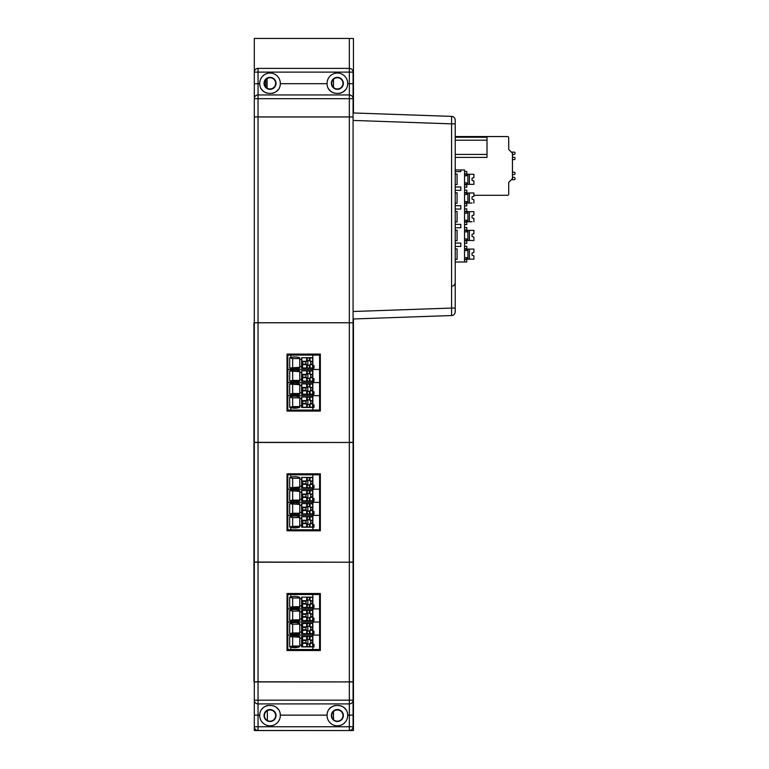 <?xml version="1.0" encoding="UTF-8"?>
<svg xmlns="http://www.w3.org/2000/svg" width="769" height="769" viewBox="0 0 769 769"><rect width="100%" height="100%" fill="white"/><g stroke="black" fill="none" stroke-linecap="round" stroke-linejoin="round"><path stroke-width="1.15" d="M264.411 715.583A5.614 5.614 0 0 0 272.832 720.447A5.614 5.614 0 0 0 272.832 710.729A5.614 5.614 0 0 0 264.411 715.583M331.747 715.583A5.614 5.614 0 0 0 340.167 720.447A5.614 5.614 0 0 0 340.167 710.729A5.614 5.614 0 0 0 331.747 715.583M349.337 38.45L254.308 38.45L254.308 72.123A3.739 3.739 0 0 1 258.048 68.383L349.337 68.383L349.337 38.45L353.452 38.45L353.452 112.966M259.739 83.715C259.778 96.596 280.243 96.644 280.301 83.715A10.285 10.285 0 0 0 269.832 73.055A10.285 10.285 0 0 0 259.739 83.715L258.048 83.715L258.048 72.123L254.308 72.123L254.308 98.682A3.739 3.739 0 0 1 258.048 94.943L258.048 83.715L254.308 83.715L254.308 730.55L349.337 730.55L258.048 730.483A3.739 3.739 0 0 1 254.308 726.743L258.048 726.743L258.048 730.483M353.077 726.743A3.739 3.739 0 0 1 349.337 730.483L349.337 726.743L258.048 726.743L258.048 681.92L349.337 681.92L349.337 703.914A3.739 3.739 0 0 0 353.077 700.174L254.308 700.174L254.308 715.141L254.308 700.174A3.739 3.739 0 0 0 258.048 703.914L349.337 703.914L349.337 726.743L353.077 726.743L353.077 681.92L253.933 681.786L253.933 562.216L253.933 681.786M258.048 681.767L258.048 562.206L349.337 562.206L349.337 681.767L353.077 681.767L353.077 562.206L254.308 562.052M258.048 562.052L258.048 442.492L349.337 442.492L349.337 562.052L353.077 562.052L353.077 442.492L254.308 442.338M258.048 442.338L258.048 322.778L349.337 322.778L349.337 442.338L353.077 442.338L353.077 322.778L349.337 322.778L353.077 322.74L353.077 116.975L349.337 116.975L353.077 116.936L353.077 72.123A3.739 3.739 0 0 0 349.337 68.383L349.337 94.943L258.048 94.943L258.048 98.682L349.337 98.682L349.337 94.943A3.739 3.739 0 0 1 353.077 98.682L349.337 98.682L349.337 116.936L258.048 116.936L258.048 98.682L254.308 98.682L254.308 83.715M264.411 83.34A5.614 5.614 0 0 0 272.832 88.204A5.614 5.614 0 0 0 272.832 78.486A5.614 5.614 0 0 0 264.411 83.34M331.747 83.34A5.614 5.614 0 0 1 340.167 78.486A5.614 5.614 0 0 1 340.167 88.204A5.614 5.614 0 0 1 331.747 83.34M353.452 318.962L353.452 730.55L349.337 730.55M268.535 77.929L267.468 78.342M267.112 88.147L267.112 78.563M268.535 88.752L267.602 88.406M267.362 720.524L267.362 710.681M268.631 721.024L267.679 720.688M268.631 710.152L267.564 710.546M333.486 79.284L333.486 87.406M333.486 711.527L333.486 719.649M302.573 640.539L306.216 640.539L306.62 639.981L302.573 639.981L302.573 642.778L306.216 642.778L306.62 643.345L302.573 643.345L302.573 646.71L307.244 646.71L307.244 643.816A2.432 2.432 135.6 0 0 309.494 643.816L309.494 646.71L307.244 646.71M302.573 642.778L302.573 643.345M306.216 640.539A2.432 2.432 135.6 0 0 306.216 642.778M310.109 639.962A2.432 2.432 -44.4 0 1 309.292 643.913A2.432 2.432 -44.4 0 1 306.629 643.365A2.432 2.432 135.6 0 0 306.687 643.413L306.687 646.71M309.494 643.816L310.051 643.413A2.432 2.432 135.6 0 0 310.128 643.345L310.532 642.778A2.432 2.432 135.6 0 0 310.532 640.539L312.675 640.539L312.675 646.71L309.494 646.71M307.244 643.816L306.687 643.413M312.675 640.539L312.675 636.607L306.687 636.607L306.687 639.904A2.432 2.432 135.6 0 0 306.62 639.981M306.687 639.904L307.244 639.5A2.432 2.432 135.6 0 1 309.494 639.5L310.051 639.904A2.432 2.432 135.6 0 1 310.128 639.981L310.532 640.539M302.573 627.446L306.216 627.446L306.62 626.879L302.573 626.879L302.573 629.686L306.216 629.686L306.62 630.253L302.573 630.253L302.573 633.618L307.244 633.618L307.244 630.724A2.432 2.432 135.6 0 0 309.494 630.724L309.494 633.618L307.244 633.618M302.573 629.686L302.573 630.253M306.216 627.446A2.432 2.432 135.6 0 0 306.216 629.686M309.494 630.724L310.051 630.32A2.432 2.432 135.6 0 0 310.128 630.253L310.532 629.686A2.432 2.432 135.6 0 0 310.801 628.571A2.432 2.432 -44.4 0 1 306.629 630.263A2.432 2.432 135.6 0 0 306.687 630.32L306.687 633.618M307.244 630.724L306.687 630.32M312.675 626.879L310.128 626.879L312.675 627.446L312.675 623.515L306.687 623.515L306.687 626.812A2.432 2.432 135.6 0 0 306.62 626.879M306.687 626.812L307.244 626.408A2.432 2.432 135.6 0 1 309.494 626.408L310.051 626.812A2.432 2.432 135.6 0 1 310.128 626.879M310.109 626.87A2.432 2.432 -44.4 0 1 310.801 628.561A2.432 2.432 135.6 0 0 310.532 627.446M302.573 614.354L306.216 614.354L306.62 613.787L302.573 613.787L302.573 616.594L306.216 616.594L306.62 617.161L302.573 617.161L302.573 620.525L307.244 620.525L307.244 617.632A2.432 2.432 135.6 0 0 309.494 617.632L309.494 620.525L307.244 620.525M302.573 616.594L302.573 617.161M306.216 614.354A2.432 2.432 135.6 0 0 306.216 616.594M309.494 617.632L310.051 617.228A2.432 2.432 135.6 0 0 310.128 617.161L310.532 616.594A2.432 2.432 135.6 0 0 310.801 615.469A2.432 2.432 -44.4 0 1 306.629 617.171A2.432 2.432 135.6 0 0 306.687 617.228L306.687 620.525M307.244 617.632L306.687 617.228M312.675 613.787L310.128 613.787L312.675 614.354L312.675 610.423L306.687 610.423L306.687 613.72A2.432 2.432 135.6 0 0 306.62 613.787M306.687 613.72L307.244 613.316A2.432 2.432 135.6 0 1 309.494 613.316L310.051 613.72A2.432 2.432 135.6 0 1 310.128 613.787M310.109 613.768A2.432 2.432 -44.4 0 1 310.801 615.469A2.432 2.432 135.6 0 0 310.532 614.354M306.62 604.059A2.432 2.432 135.6 0 0 306.687 604.136L306.687 607.433L302.573 607.433L302.573 603.502L306.216 603.502L306.62 604.059L302.573 604.059M306.687 597.33L312.675 597.33L306.687 597.33L306.687 600.627A2.432 2.432 135.6 0 0 306.62 600.695L302.573 600.695L302.573 601.252L306.216 601.252A2.432 2.432 135.6 0 0 306.216 603.502M306.687 604.136L307.244 604.54A2.432 2.432 135.6 0 0 309.494 604.54L310.051 604.136A2.432 2.432 135.6 0 0 310.128 604.059L310.532 603.502A2.432 2.432 135.6 0 0 310.801 602.377A2.432 2.432 -44.4 0 1 306.629 604.078M306.687 600.627L307.244 600.224A2.432 2.432 135.6 0 1 309.494 600.224L310.051 600.627A2.432 2.432 135.6 0 1 310.128 600.695L312.675 601.252L312.675 604.059L310.128 604.059M310.109 600.676A2.432 2.432 -44.4 0 1 310.801 602.377A2.432 2.432 135.6 0 0 310.532 601.252M306.216 601.252L306.62 600.695M302.573 601.252L302.573 603.502M310.051 643.413L310.051 646.71M310.051 636.607L310.051 639.904M309.494 636.607L309.494 639.5M307.244 636.607L307.244 639.5M306.687 636.607L302.573 636.607L302.573 639.981M312.675 636.607L301.823 636.607L302.573 636.607L302.573 646.71L301.823 646.71L301.823 636.607L301.823 646.71M312.675 643.345L310.128 643.345M310.532 642.778L312.675 642.778M312.675 639.981L310.128 639.981M309.494 633.618L310.051 633.618L310.051 630.32M310.051 623.515L310.051 626.812M309.494 623.515L309.494 626.408M307.244 623.515L307.244 626.408M306.687 623.515L302.573 623.515L302.573 626.879M312.675 623.515L301.823 623.515L302.573 623.515L302.573 633.618L301.823 633.618L301.823 623.515L301.823 633.608M310.128 630.253L312.675 630.253L312.675 633.618L310.051 633.618M312.675 630.253L312.675 629.686L310.532 629.686M312.675 627.446L312.675 629.686M309.494 620.525L310.051 620.525L310.051 617.228M310.051 610.423L310.051 613.72M309.494 610.423L309.494 613.316M307.244 610.423L307.244 613.316M306.687 610.423L302.573 610.423L302.573 613.787M301.823 610.423L302.573 610.423L302.573 620.525L301.823 620.525L301.823 610.413L301.823 620.516M310.128 617.161L312.675 617.161L312.675 620.525L310.051 620.525M312.675 617.161L312.675 616.594L310.532 616.594M312.675 614.354L312.675 616.594M312.675 610.423L301.823 610.413M310.532 603.502L312.675 603.502M312.675 601.252L312.675 600.695L310.128 600.695M306.687 607.433L307.244 607.433L307.244 604.54M309.494 604.54L309.494 607.433L307.244 607.433M309.494 607.433L310.051 607.433L310.051 604.136M312.675 604.059L312.675 607.433L310.051 607.433M312.675 597.33L312.675 600.695M310.051 597.33L310.051 600.627M309.494 597.33L309.494 600.224M307.244 597.33L307.244 600.224M301.823 607.423L301.823 597.321L301.823 607.423L302.573 607.433L302.573 600.695M307.869 644.038L307.869 639.279M307.869 630.945L307.869 626.187M307.869 617.853L307.869 613.095M307.869 604.761L307.869 600.003M301.64 620.708L312.858 620.708L301.64 620.708L301.64 619.026L299.766 619.026L299.766 611.913L301.64 611.913L301.64 610.23L312.858 610.23L312.858 620.708L313.983 620.708L312.858 620.708L312.675 618.651M292.653 619.852L299.766 619.852L299.766 611.086L292.653 611.086L292.653 619.852L289.663 620.516A14.102 14.102 135.6 0 0 290.788 620.9L290.788 620.9A14.102 14.102 135.6 0 0 299.766 620.525L299.766 619.026L301.64 619.026L301.631 611.913M301.64 633.8L312.858 633.8L301.64 633.8L301.64 632.118L299.766 632.118L299.766 625.005L301.64 625.014L301.64 623.323L312.858 623.323L312.858 633.8L313.983 633.8L312.858 633.8L312.675 631.743M292.653 632.945L299.766 632.945L299.766 624.178L292.653 624.178L292.653 632.945L289.663 633.608A14.102 14.102 135.6 0 0 290.788 633.992L290.788 633.992A14.102 14.102 135.6 0 0 299.766 633.618L299.766 632.118L301.64 632.118L301.631 625.014M280.301 715.141A10.285 10.285 0 0 1 270.207 725.801A10.285 10.285 0 0 1 259.739 715.141C259.807 702.222 280.262 702.26 280.301 715.141L327.085 715.141A10.285 10.285 0 0 0 337.553 725.801A10.285 10.285 0 0 0 347.646 715.141C347.607 702.26 327.142 702.222 327.085 715.141M278.657 709.922A10.285 10.285 0 0 0 273.082 705.692M267.679 705.5A10.285 10.285 0 0 0 261.979 709.095M346.002 709.922A10.285 10.285 0 0 0 340.417 705.692M335.024 705.5A10.285 10.285 0 0 0 329.324 709.095M292.653 637.27L292.653 646.037L299.766 646.037L299.766 637.27L289.663 636.607A14.102 14.102 135.6 0 1 290.788 636.232L290.788 635.098L290.788 636.232A14.102 14.102 135.6 0 1 299.766 636.607L299.766 637.27M301.64 646.892L312.858 646.892L301.64 646.892L301.64 645.21L299.766 645.21L299.766 638.107L301.64 638.107L301.64 636.424L312.858 636.424L312.858 646.892L313.983 646.892L312.858 646.892L312.675 644.835M292.653 646.037L289.663 646.71A14.102 14.102 135.6 0 0 290.788 647.085L290.788 647.085A14.102 14.102 135.6 0 0 299.766 646.71L299.766 645.21L301.64 645.21L301.631 638.107M312.858 644.835L312.858 635.098L287.789 635.098L287.789 649.507L290.788 649.507L290.788 647.085L290.788 649.507L319.596 649.507L319.596 635.098L287.789 635.098L287.789 622.006L290.788 622.006L290.788 623.14A14.102 14.102 135.6 0 0 289.663 623.515L292.653 624.178M313.983 644.278L313.983 646.892L313.983 644.278L312.858 644.278M312.858 631.743L312.858 622.006L290.788 622.006L290.788 623.14A14.102 14.102 135.6 0 1 299.766 623.515L299.766 624.178M313.983 631.186L313.983 633.8L313.983 631.186L312.858 631.186M312.858 618.651L312.858 608.913L290.788 608.913L319.596 608.913L312.858 608.913L312.858 607.616L313.983 607.616L312.858 607.616L312.675 605.559M313.983 618.093L313.983 620.708L313.983 618.093L312.858 618.093M313.983 604.992L313.983 607.616L313.983 604.992L312.858 604.992L312.858 607.616L301.64 607.616L301.64 597.138L312.858 597.138L312.858 605.559M301.64 607.616L312.858 607.616M292.653 606.76L299.766 606.76L299.766 597.984L292.653 597.984L292.653 606.76L289.663 607.423A14.102 14.102 135.6 0 0 290.788 607.808L290.788 607.808A14.102 14.102 135.6 0 0 299.766 607.423L299.766 605.934L301.64 605.934L299.766 605.924L299.766 598.82L301.64 598.82M299.766 597.984L299.766 597.33A14.102 14.102 135.6 0 0 290.788 596.946L290.788 596.946A14.102 14.102 135.6 0 0 289.663 597.33L292.653 597.984M289.663 597.33L289.663 607.423L299.766 607.423L299.766 606.76M312.858 633.8L312.858 635.098L319.596 635.098L319.596 594.514L287.789 594.514L287.789 608.913L290.788 608.913L290.788 607.808L290.788 610.048A14.102 14.102 135.6 0 0 289.663 610.423L292.653 611.086M299.766 611.086L299.766 610.423A14.102 14.102 135.6 0 0 290.788 610.048L290.788 608.913L287.789 608.913L287.789 622.006L290.788 622.006L290.788 620.9L290.788 622.006L312.858 622.006L312.858 620.708M299.766 611.913L299.766 610.423M289.663 610.423L289.663 620.525L299.766 620.516L299.766 619.852M299.766 625.014L299.766 623.515M289.663 623.515L289.663 633.618L299.766 633.608L299.766 632.945M290.788 633.992L290.788 635.098L290.788 633.992M299.766 638.107L299.766 636.607M289.663 636.607L289.663 646.71L299.766 646.71L299.766 646.037M331.381 715.516A5.989 5.989 0 0 0 337.36 721.505A5.989 5.989 0 0 0 343.349 715.516A5.989 5.989 0 0 0 337.36 709.527A5.989 5.989 0 0 0 331.381 715.516M264.036 715.516A5.989 5.989 0 0 0 270.025 721.505A5.989 5.989 0 0 0 276.013 715.516A5.989 5.989 0 0 0 270.025 709.527A5.989 5.989 0 0 0 264.036 715.516M306.62 520.267L302.573 520.267L302.573 520.824L306.216 520.824L306.62 520.267A2.432 2.432 135.6 0 1 306.687 520.19L307.244 519.786A2.432 2.432 135.6 0 1 309.494 519.786L310.051 520.19A2.432 2.432 135.6 0 1 310.128 520.267L312.675 520.824L312.675 526.996L302.573 526.996L302.573 520.267M306.216 520.824A2.432 2.432 135.6 0 0 306.216 523.064L302.573 523.064L302.573 526.996L301.823 526.996L301.823 516.893L301.823 526.986M302.573 520.824L302.573 523.064M306.216 523.064L306.62 523.631A2.432 2.432 135.6 0 0 306.687 523.699L307.244 524.102A2.432 2.432 135.6 0 0 309.494 524.102L310.051 523.699A2.432 2.432 135.6 0 0 310.128 523.631L310.532 523.064A2.432 2.432 135.6 0 0 310.801 521.949A2.432 2.432 -44.4 0 1 306.629 523.641L302.573 523.631M310.109 520.248A2.432 2.432 -44.4 0 1 310.801 521.94A2.432 2.432 135.6 0 0 310.532 520.824M306.62 507.165L302.573 507.165L302.573 507.732L306.216 507.732L306.62 507.165A2.432 2.432 135.6 0 1 306.687 507.098L307.244 506.694A2.432 2.432 135.6 0 1 309.494 506.694L310.051 507.098A2.432 2.432 135.6 0 1 310.128 507.165L312.675 507.732L312.675 513.903L302.573 513.903L302.573 507.165M306.216 507.732A2.432 2.432 135.6 0 0 306.216 509.972L302.573 509.972L302.573 513.903L301.823 513.903L301.823 503.801L301.823 513.894M302.573 507.732L302.573 509.972M306.216 509.972L306.62 510.539L302.573 510.539M306.62 510.539A2.432 2.432 135.6 0 0 306.687 510.606L306.687 513.903M306.687 510.606L307.244 511.01A2.432 2.432 135.6 0 0 309.494 511.01L310.051 510.606A2.432 2.432 135.6 0 0 310.128 510.539L310.532 509.972A2.432 2.432 135.6 0 0 310.801 508.847A2.432 2.432 -44.4 0 1 306.629 510.549M310.109 507.146A2.432 2.432 -44.4 0 1 310.801 508.847A2.432 2.432 135.6 0 0 310.532 507.732M306.62 494.073L302.573 494.073L302.573 494.64L306.216 494.64L306.62 494.073A2.432 2.432 135.6 0 1 306.687 494.006L307.244 493.602A2.432 2.432 135.6 0 1 309.494 493.602L310.051 494.006A2.432 2.432 135.6 0 1 310.128 494.073L312.675 494.64L312.675 500.811L302.573 500.811L302.573 494.073M306.216 494.64A2.432 2.432 135.6 0 0 306.216 496.88L302.573 496.88L302.573 500.811L301.823 500.811L301.823 490.699L301.823 500.802M302.573 494.64L302.573 496.88M306.216 496.88L306.62 497.447A2.432 2.432 135.6 0 0 306.687 497.514L307.244 497.918A2.432 2.432 135.6 0 0 309.494 497.918L310.051 497.514A2.432 2.432 135.6 0 0 310.128 497.447L310.532 496.88A2.432 2.432 135.6 0 0 310.801 495.755A2.432 2.432 -44.4 0 1 306.629 497.456L302.573 497.447M310.109 494.054A2.432 2.432 -44.4 0 1 310.801 495.755A2.432 2.432 135.6 0 0 310.532 494.64M306.687 477.616L312.675 477.607L306.687 477.616L306.687 480.913A2.432 2.432 135.6 0 0 306.62 480.981L302.573 480.981L302.573 481.538L306.216 481.538A2.432 2.432 135.6 0 0 306.216 483.788L302.573 483.788L302.573 487.719L302.573 480.981M306.687 480.913L307.244 480.51A2.432 2.432 135.6 0 1 309.494 480.51L310.051 480.913A2.432 2.432 135.6 0 1 310.128 480.981L312.675 481.538L312.675 484.345L310.128 484.345L310.532 483.788A2.432 2.432 135.6 0 0 310.532 481.538M310.109 480.961A2.432 2.432 -44.4 0 1 309.292 484.912A2.432 2.432 -44.4 0 1 306.629 484.364M306.216 481.538L306.62 480.981M302.573 481.538L302.573 483.788M306.216 483.788L306.62 484.345L302.573 484.345M306.62 484.345A2.432 2.432 135.6 0 0 306.687 484.422L306.687 487.719L302.573 487.719M306.687 484.422L307.244 484.826A2.432 2.432 135.6 0 0 309.494 484.826L310.051 484.422A2.432 2.432 135.6 0 0 310.128 484.345M312.858 646.892L312.858 649.507M312.858 594.514L312.858 604.992M299.766 598.82L299.766 597.33M312.675 520.824L312.675 516.893L310.051 516.893L310.051 520.19M310.051 516.893L309.494 516.893L309.494 519.786M309.494 516.893L307.244 516.893L307.244 519.786M307.244 516.893L306.687 516.893L306.687 520.19M306.687 516.893L312.675 516.893M306.687 523.699L306.687 526.996M307.244 524.102L307.244 526.996M309.494 524.102L309.494 526.996M310.051 523.699L310.051 526.996M312.675 523.631L310.128 523.631M310.532 523.064L312.675 523.064M312.675 520.267L310.128 520.267M312.675 507.732L312.675 503.801L310.051 503.801L310.051 507.098M310.051 503.801L309.494 503.801L309.494 506.694M309.494 503.801L307.244 503.801L307.244 506.694M307.244 503.801L306.687 503.801L306.687 507.098M306.687 503.801L312.675 503.801M307.244 511.01L307.244 513.903M309.494 511.01L309.494 513.903M310.051 510.606L310.051 513.903M312.675 510.539L310.128 510.539M310.532 509.972L312.675 509.972M312.675 507.165L310.128 507.165M312.675 494.64L312.675 490.709L310.051 490.709L310.051 494.006M310.051 490.709L309.494 490.709L309.494 493.602M309.494 490.709L307.244 490.709L307.244 493.602M307.244 490.709L306.687 490.709L306.687 494.006M306.687 490.709L312.675 490.709M306.687 497.514L306.687 500.811M307.244 497.918L307.244 500.811M309.494 497.918L309.494 500.811M310.051 497.514L310.051 500.811M312.675 497.447L310.128 497.447M310.532 496.88L312.675 496.88M312.675 494.073L310.128 494.073M310.532 483.788L312.675 483.788M312.675 481.538L312.675 480.981L310.128 480.981M312.675 477.616L312.675 480.981M310.051 477.616L310.051 480.913M309.494 477.616L309.494 480.51M307.244 477.616L307.244 480.51M301.823 487.709L301.823 477.607L301.823 487.709L302.573 487.709M306.687 487.719L307.244 487.719L307.244 484.826M309.494 484.826L309.494 487.719L307.244 487.719M309.494 487.719L310.051 487.719L310.051 484.422M312.675 484.345L312.675 487.719L310.051 487.719M319.596 622.006L312.858 622.006L319.596 622.006M290.788 594.514L290.788 596.946L290.788 594.514M353.077 700.174L353.077 715.141L347.646 715.141M258.048 681.92L254.308 681.92M307.869 524.323L307.869 519.565M307.869 511.231L307.869 506.473M307.869 498.139L307.869 493.381M307.869 485.037L307.869 480.289M299.766 492.198L301.64 492.198L301.64 490.516L312.858 490.516L312.858 500.994L301.64 500.994L301.64 499.312L299.766 499.312L299.766 490.709A14.102 14.102 135.6 0 0 290.788 490.324L290.788 490.324A14.102 14.102 135.6 0 0 289.663 490.709L299.766 491.372L299.766 500.138L292.653 500.138L292.653 491.372M292.653 500.138L289.663 500.802A14.102 14.102 135.6 0 0 290.788 501.186L290.788 501.186A14.102 14.102 135.6 0 0 299.766 500.811L299.766 499.312L301.64 499.312L301.631 492.198M299.766 505.291L301.64 505.3L301.64 503.608L312.858 503.608L312.858 514.086L301.64 514.086L301.64 512.404L299.766 512.404L299.766 503.801A14.102 14.102 135.6 0 0 290.788 503.426L290.788 503.426A14.102 14.102 135.6 0 0 289.663 503.801L299.766 504.464L299.766 513.231L292.653 513.231L292.653 504.464M292.653 513.231L289.663 513.894A14.102 14.102 135.6 0 0 290.788 514.278L290.788 514.278A14.102 14.102 135.6 0 0 299.766 513.903L299.766 512.404L301.64 512.404L301.631 505.3M287.789 649.507L287.789 594.514M299.766 526.323L292.653 526.323L292.653 517.556L299.766 517.556L299.766 526.996L289.663 526.996L289.663 516.893L292.653 517.556M301.631 518.393L301.64 525.496L299.766 525.496L299.766 518.383L301.64 518.393L301.64 516.71L312.858 516.71L312.858 527.178L301.64 527.178L301.64 525.496L299.766 525.496L299.766 526.996A14.102 14.102 135.6 0 1 290.788 527.371L290.788 529.793L290.788 527.371A14.102 14.102 135.6 0 1 289.663 526.996L292.653 526.323M301.64 527.178L313.983 527.178L312.858 527.178L312.858 515.384L290.788 515.384L290.788 516.518A14.102 14.102 135.6 0 0 289.663 516.893M313.983 524.564L313.983 527.178L313.983 524.564L312.858 524.564M312.675 498.937L312.858 500.994L313.983 500.994L312.858 500.994L312.858 502.292L319.596 502.292L319.596 515.384L312.858 515.384L312.858 514.086L313.983 514.086L312.858 514.086L312.858 502.292L290.788 502.292L290.788 503.426L290.788 502.292L287.789 502.292L287.789 529.793L319.596 529.793L319.596 515.384L290.788 515.384L290.788 516.518A14.102 14.102 135.6 0 1 299.766 516.893L299.766 517.556M313.983 511.472L313.983 514.086L313.983 511.472L312.858 511.472M312.858 498.937L312.858 489.199L290.788 489.199L319.596 489.199L312.858 489.199L312.858 487.902L313.983 487.902L312.858 487.902L312.675 485.835M313.983 498.37L313.983 500.994L313.983 498.37L312.858 498.37M313.983 485.277L313.983 487.902L313.983 485.277L312.858 485.277L312.858 487.902L301.64 487.892L301.64 477.424L312.858 477.424L312.858 485.835M292.653 487.046L292.653 478.27L299.766 478.27L299.766 487.046L289.663 487.709A14.102 14.102 135.6 0 0 290.788 488.094L290.788 488.094A14.102 14.102 135.6 0 0 299.766 487.709L299.766 486.219L301.64 486.219L299.766 486.21L299.766 479.106L301.64 479.106M299.766 478.27L299.766 477.607A14.102 14.102 135.6 0 0 289.663 477.607L292.653 478.27M299.766 487.046L299.766 487.709L289.663 487.709L289.663 477.607M290.788 488.094L290.788 490.324L290.788 489.199L287.789 489.199L290.788 489.199L290.788 488.094M312.858 487.902L301.64 487.902M299.766 491.372L299.766 490.709M299.766 500.138L299.766 500.802L289.663 500.802L289.663 490.709M312.858 500.994L301.64 500.994M312.858 474.8L319.596 474.8L319.596 502.292L290.788 502.292L290.788 501.186L290.788 502.292L287.789 502.292L287.789 474.8L290.788 474.8L290.788 477.232L290.788 474.8L312.858 474.8L312.858 485.277M299.766 504.464L299.766 503.801M299.766 513.231L299.766 513.894L289.663 513.894L289.663 503.801M312.858 514.086L301.64 514.086M290.788 514.278L290.788 515.384L287.789 515.384L290.788 515.384L290.788 514.278M299.766 518.393L299.766 516.893M287.029 593.514L320.337 593.514L320.337 650.507L287.029 650.507L287.029 593.514L320.337 593.514M306.62 400.553L302.573 400.553L302.573 401.11L306.216 401.11L306.62 400.553A2.432 2.432 135.6 0 1 306.687 400.476L307.244 400.072A2.432 2.432 135.6 0 1 309.494 400.072L310.051 400.476A2.432 2.432 135.6 0 1 310.128 400.553L312.675 401.11L312.675 407.282L302.573 407.282L302.573 400.553M306.216 401.11A2.432 2.432 135.6 0 0 306.216 403.35L302.573 403.35L302.573 407.282L301.823 407.282L301.823 397.179L301.823 407.272M302.573 401.11L302.573 403.35M306.216 403.35L306.62 403.917A2.432 2.432 135.6 0 0 306.687 403.985L307.244 404.388A2.432 2.432 135.6 0 0 309.494 404.388L310.051 403.985A2.432 2.432 135.6 0 0 310.128 403.917L310.532 403.35A2.432 2.432 135.6 0 0 310.801 402.235A2.432 2.432 -44.4 0 1 306.629 403.927L302.573 403.917M310.109 400.534A2.432 2.432 -44.4 0 1 310.801 402.225A2.432 2.432 135.6 0 0 310.532 401.11M306.62 387.451L302.573 387.451L302.573 388.018L306.216 388.018L306.62 387.451A2.432 2.432 135.6 0 1 306.687 387.384L307.244 386.98A2.432 2.432 135.6 0 1 309.494 386.98L310.051 387.384A2.432 2.432 135.6 0 1 310.128 387.451L312.675 388.018L312.675 394.189L302.573 394.189L302.573 387.451M306.216 388.018A2.432 2.432 135.6 0 0 306.216 390.258L302.573 390.258L302.573 394.189L301.823 394.189L301.823 384.077L301.823 394.189M302.573 388.018L302.573 390.258M306.216 390.258L306.62 390.825A2.432 2.432 135.6 0 0 306.687 390.892L307.244 391.296A2.432 2.432 135.6 0 0 309.494 391.296L310.051 390.892A2.432 2.432 135.6 0 0 310.128 390.825L310.532 390.258A2.432 2.432 135.6 0 0 310.801 389.133A2.432 2.432 -44.4 0 1 306.629 390.835L302.573 390.825M310.109 387.432A2.432 2.432 -44.4 0 1 310.801 389.133A2.432 2.432 135.6 0 0 310.532 388.018M306.62 374.359L302.573 374.359L302.573 374.916L306.216 374.916L306.62 374.359A2.432 2.432 135.6 0 1 306.687 374.292L307.244 373.888A2.432 2.432 135.6 0 1 309.494 373.888L310.051 374.292A2.432 2.432 135.6 0 1 310.128 374.359L312.675 374.916L312.675 381.097L302.573 381.097L302.573 374.359M306.216 374.916A2.432 2.432 135.6 0 0 306.216 377.166L302.573 377.166L302.573 381.097L301.823 381.097L301.823 370.985L301.823 381.088M302.573 374.916L302.573 377.166M306.216 377.166L306.62 377.723A2.432 2.432 135.6 0 0 306.687 377.8L307.244 378.204A2.432 2.432 135.6 0 0 309.494 378.204L310.051 377.8A2.432 2.432 135.6 0 0 310.128 377.723L310.532 377.166A2.432 2.432 135.6 0 0 310.801 376.041A2.432 2.432 -44.4 0 1 306.629 377.742L302.573 377.723M310.109 374.34A2.432 2.432 -44.4 0 1 310.801 376.041A2.432 2.432 135.6 0 0 310.532 374.916M306.687 357.902L312.675 357.893L306.687 357.902L306.687 361.199A2.432 2.432 135.6 0 0 306.62 361.267L302.573 361.267L302.573 361.824L306.216 361.824A2.432 2.432 135.6 0 0 306.216 364.073L302.573 364.073L302.573 368.005L302.573 361.267M306.687 361.199L307.244 360.796A2.432 2.432 135.6 0 1 309.494 360.796L310.051 361.199A2.432 2.432 135.6 0 1 310.128 361.267L312.675 361.824L312.675 364.631L310.128 364.631L310.532 364.073A2.432 2.432 135.6 0 0 310.532 361.824M310.109 361.247A2.432 2.432 -44.4 0 1 309.292 365.198A2.432 2.432 -44.4 0 1 306.629 364.65L302.573 364.631M306.216 361.824L306.62 361.267M302.573 361.824L302.573 364.073M310.128 364.631A2.432 2.432 135.6 0 1 310.051 364.708L309.494 365.112A2.432 2.432 135.6 0 1 307.244 365.112L306.687 364.708A2.432 2.432 135.6 0 1 306.62 364.631L306.216 364.073M299.766 479.106L299.766 477.616M312.675 401.11L312.675 397.179L310.051 397.179L310.051 400.476M310.051 397.179L309.494 397.179L309.494 400.072M309.494 397.179L307.244 397.179L307.244 400.072M307.244 397.179L306.687 397.179L306.687 400.476M306.687 397.179L312.675 397.179M306.687 403.985L306.687 407.282M307.244 404.388L307.244 407.282M309.494 404.388L309.494 407.282M310.051 403.985L310.051 407.282M312.675 403.917L310.128 403.917M310.532 403.35L312.675 403.35M312.675 400.553L310.128 400.553M312.675 388.018L312.675 384.087L310.051 384.087L310.051 387.384M310.051 384.087L309.494 384.087L309.494 386.98M309.494 384.087L307.244 384.087L307.244 386.98M307.244 384.087L306.687 384.087L306.687 387.384M306.687 384.087L312.675 384.087M306.687 390.892L306.687 394.189M307.244 391.296L307.244 394.189M309.494 391.296L309.494 394.189M310.051 390.892L310.051 394.189M312.675 390.825L310.128 390.825M310.532 390.258L312.675 390.258M312.675 387.451L310.128 387.451M312.675 374.916L312.675 370.994L310.051 370.994L310.051 374.292M310.051 370.994L309.494 370.994L309.494 373.888M309.494 370.994L307.244 370.994L307.244 373.888M307.244 370.994L306.687 370.994L306.687 374.292M306.687 370.994L312.675 370.994M306.687 377.8L306.687 381.097M307.244 378.204L307.244 381.097M309.494 378.204L309.494 381.097M310.051 377.8L310.051 381.097M312.675 377.723L310.128 377.723M310.532 377.166L312.675 377.166M312.675 374.359L310.128 374.359M310.532 364.073L312.675 364.073M312.675 361.824L312.675 361.267L310.128 361.267M312.675 357.902L312.675 361.267M310.051 357.902L310.051 361.199M309.494 357.902L309.494 360.796M307.244 357.902L307.244 360.796M301.823 357.902L301.823 367.995L307.244 367.995L307.244 365.112M306.687 364.708L306.687 368.005M309.494 365.112L309.494 367.995L307.244 367.995M309.494 367.995L310.051 368.005L310.051 364.708M312.675 364.631L312.675 368.005L310.051 368.005M312.858 527.178L312.858 529.793M258.048 562.206L254.308 562.206M307.869 404.609L307.869 399.851M307.869 391.517L307.869 386.759M307.869 378.425L307.869 373.667M307.869 365.323L307.869 360.574M301.823 367.995L301.823 357.893M299.766 372.484L301.64 372.484L301.64 370.802L312.858 370.802L312.858 381.28L301.64 381.28L301.64 379.598L299.766 379.598L299.766 370.994A14.102 14.102 135.6 0 0 290.788 370.61L290.788 370.61A14.102 14.102 135.6 0 0 289.663 370.994L299.766 371.648L299.766 380.424L292.653 380.424L292.653 371.648M292.653 380.424L289.663 381.088A14.102 14.102 135.6 0 0 290.788 381.472L290.788 381.472A14.102 14.102 135.6 0 0 299.766 381.088L299.766 379.598L301.64 379.598L301.631 372.484M299.766 385.577L301.64 385.577L301.64 383.894L312.858 383.894L312.858 394.372L301.64 394.372L301.64 392.69L299.766 392.69L299.766 384.087A14.102 14.102 135.6 0 0 290.788 383.712L290.788 383.712A14.102 14.102 135.6 0 0 289.663 384.087L299.766 384.75L299.766 393.517L292.653 393.517L292.653 384.75M292.653 393.517L289.663 394.18L299.766 394.189L299.766 392.69L301.64 392.69L301.631 385.577M287.789 529.793L287.789 474.8M299.766 406.609L292.653 406.609L292.653 397.842L299.766 397.842L299.766 407.282L289.663 407.282L289.663 397.179L292.653 397.842M301.631 398.678L301.64 405.782L299.766 405.782L299.766 398.669L301.64 398.678L301.64 396.996L312.858 396.996L312.858 407.464L301.64 407.464L301.64 405.782L299.766 405.782L299.766 407.282A14.102 14.102 135.6 0 1 290.788 407.657L290.788 410.079L290.788 407.657A14.102 14.102 135.6 0 1 289.663 407.282L292.653 406.609M301.64 407.464L313.983 407.464L312.858 407.464L312.858 395.67L290.788 395.67L290.788 396.804A14.102 14.102 135.6 0 0 289.663 397.179M313.983 404.85L313.983 407.464L313.983 404.85L312.858 404.85M312.675 379.223L312.858 381.28L313.983 381.28L312.858 381.28L312.858 382.578L319.596 382.578L319.596 395.67L312.858 395.67L312.858 394.372L313.983 394.372L312.858 394.372L312.858 382.578L290.788 382.578L290.788 383.712L290.788 382.578L287.789 382.578L287.789 410.079L319.596 410.079L319.596 395.67L290.788 395.67L290.788 396.804A14.102 14.102 135.6 0 1 299.766 397.179L299.766 397.842M313.983 391.757L313.983 394.372L313.983 391.757L312.858 391.757M312.858 379.223L312.858 369.485L290.788 369.485L319.596 369.485L312.858 369.485L312.858 368.188L301.64 368.188L301.64 366.505L299.766 366.505L299.766 359.392L301.64 359.392L301.64 357.71L312.858 357.71L312.858 368.178L313.983 368.188L312.858 368.188M313.983 378.656L313.983 381.28L313.983 378.656L312.858 378.656M312.858 355.086L287.789 355.086L287.789 382.578L290.788 382.578L290.788 381.472L290.788 382.578L319.596 382.578L319.596 355.086L312.858 355.086L312.675 366.121M313.983 365.563L313.983 368.188L313.983 365.563L312.858 365.563M301.64 368.178L312.858 368.178L312.858 366.121M301.631 359.392L301.631 366.496L299.766 366.496M292.653 367.332L292.653 358.556L299.766 358.556L299.766 367.332L289.663 367.995L289.663 357.893L292.653 358.556M299.766 358.556L299.766 357.893A14.102 14.102 135.6 0 0 289.663 357.893M299.766 366.505L299.766 367.995L289.663 367.995A14.102 14.102 135.6 0 0 290.788 368.37L290.788 370.61L290.788 369.485L287.789 369.485L290.788 369.485L290.788 368.38A14.102 14.102 135.6 0 0 299.766 367.995L299.766 367.332M299.766 371.648L299.766 370.994M299.766 380.424L299.766 381.088L289.663 381.088L289.663 370.994M312.858 381.28L301.64 381.28M299.766 384.75L299.766 384.087M299.766 394.18L299.766 393.517M312.858 394.372L301.64 394.372M289.663 384.087L289.663 394.189A14.102 14.102 135.6 0 0 290.788 394.564L290.788 394.564A14.102 14.102 135.6 0 0 299.766 394.189M290.788 394.564L290.788 395.67L287.789 395.67L290.788 395.67L290.788 394.564M299.766 398.678L299.766 397.179M287.029 473.8L320.337 473.8L320.337 530.793L287.029 530.793L287.029 473.8L320.337 473.8M299.766 359.392L299.766 357.893M290.788 357.518L290.788 355.086L290.788 357.518M312.858 407.464L312.858 410.079M258.048 442.492L253.933 442.502L254.308 562.072M287.789 410.079L287.789 355.086M287.029 354.086L320.337 354.086L320.337 411.079L287.029 411.079L287.029 354.086L320.337 354.086M258.048 322.778L253.933 322.788L254.308 442.348M327.085 83.715A10.285 10.285 0 0 1 337.178 73.055A10.285 10.285 0 0 1 347.646 83.715C347.578 96.644 327.123 96.596 327.085 83.715L280.301 83.715M328.728 88.935A10.285 10.285 0 0 0 334.304 93.164M339.706 93.357A10.285 10.285 0 0 0 345.406 89.762M261.383 88.935A10.285 10.285 0 0 0 266.968 93.164M272.361 93.357A10.285 10.285 0 0 0 278.061 89.762M343.349 83.34A5.989 5.989 0 0 0 334.371 78.159A5.989 5.989 0 0 0 334.371 88.531A5.989 5.989 0 0 0 343.349 83.34M276.013 83.34A5.989 5.989 0 0 0 267.026 78.159A5.989 5.989 0 0 0 267.026 88.531A5.989 5.989 0 0 0 276.013 83.34M258.048 322.74L258.048 116.975L349.337 116.975L349.337 322.74L254.308 322.74M258.048 116.975L254.308 116.975M254.308 116.936L258.048 116.936M353.077 112.947L451.595 116.388A3.739 3.739 0 0 1 455.21 120.127L455.21 311.801A3.739 3.739 0 0 1 451.595 315.54L353.077 318.981M451.595 315.54L451.595 308.061L455.21 308.061L455.21 311.801M455.21 123.867L451.595 123.867L451.595 116.388M512.442 172.227L514.125 172.227A0.932 0.932 0 0 1 515.067 173.169L515.067 173.534A0.932 0.932 0 0 1 514.336 174.448L512.798 174.794A0.932 0.932 0 0 0 512.442 174.957M512.442 156.876A0.932 0.932 0 0 0 512.798 157.039A0.932 0.932 0 0 1 512.442 156.876A0.932 0.932 0 0 0 512.798 157.039A0.932 0.932 0 0 1 512.442 156.876A0.932 0.932 -0 0 0 512.798 157.039L514.336 157.385A0.932 0.932 -0 0 1 515.067 158.289L515.067 158.664A0.932 0.932 -0 0 1 514.125 159.606L512.442 159.606M514.125 172.227A0.932 0.932 0 0 1 515.067 173.169A0.932 0.932 0 0 0 514.125 172.227A0.932 0.932 0 0 1 515.067 173.169A0.932 0.932 0 0 0 514.125 172.227M515.067 158.289A0.932 0.932 0 0 0 514.336 157.385A0.932 0.932 0 0 1 515.067 158.289A0.932 0.932 0 0 0 514.336 157.385A0.932 0.932 -0 0 1 515.067 158.289L515.067 158.664M511.366 179.715L514.125 179.715A0.932 0.932 0 0 0 515.067 178.773L515.067 178.398A0.932 0.932 0 0 0 514.336 177.485A0.932 0.932 0 0 1 515.067 178.398A0.932 0.932 0 0 0 514.336 177.485A0.932 0.932 0 0 1 515.067 178.398A0.932 0.932 0 0 0 514.336 177.485L512.798 177.149A0.932 0.932 -0 0 1 512.442 176.976A0.932 0.932 -0 0 0 512.798 177.149A0.932 0.932 -0 0 1 512.442 176.976A0.932 0.932 0 0 0 512.798 177.149A0.932 0.932 -0 0 1 512.442 176.976M512.442 154.848A0.932 0.932 0 0 1 512.798 154.684L514.336 154.338A0.932 0.932 -0 0 0 515.067 153.435L515.067 153.06A0.932 0.932 0 0 0 514.125 152.118A0.932 0.932 -0 0 1 515.067 153.06A0.932 0.932 0 0 0 514.125 152.118A0.932 0.932 0 0 1 515.067 153.06A0.932 0.932 0 0 0 514.125 152.118L511.366 152.118L508.703 149.455L511.366 152.118L508.703 149.455L508.703 138.045M508.703 193.788L508.703 182.378L512.442 178.639L512.442 153.194L508.703 149.455L511.366 152.118L514.125 152.118L511.366 152.118L514.125 152.118L511.366 152.118L508.703 149.455L508.703 137.67A1.125 1.125 180 0 0 507.578 136.546L455.21 136.546M464.745 136.546L460.448 136.546M508.703 187.617L508.703 194.163A1.125 1.125 0 0 1 507.578 195.288L473.906 195.288M455.21 154.415L487.008 154.415L487.008 157.405L455.21 157.405M487.008 154.415L487.008 137.199L455.21 137.199L487.008 137.199M469.417 174.255L473.906 174.265L473.906 177.629L472.031 178.187L472.031 180.436L473.906 180.994L473.906 184.358L469.417 184.358L469.417 174.255L467.917 174.255L467.917 184.358L469.417 184.358M472.031 184.358L473.896 184.358M467.917 174.255L466.802 174.255L466.802 171.449L464.553 171.449M464.553 175.755L466.802 175.755L466.802 174.255L464.553 174.255M464.553 182.859L466.793 182.859L466.793 184.358L464.553 184.358M457.074 184.541L457.074 174.073L455.21 174.063L457.074 174.073L457.074 184.541L455.21 184.541M464.543 187.165L466.802 187.165L466.793 184.358M455.21 169.949L460.804 169.959L460.804 171.641L455.21 171.631M464.543 188.645L464.553 169.959L460.814 169.959L460.814 171.641M455.21 186.973L460.814 186.973L455.21 186.973M464.553 173.881L466.802 173.881M466.802 184.733L464.553 184.733M460.814 190.347L460.814 186.973L460.804 190.347L455.21 190.337M457.074 203.247L457.074 192.769L455.21 192.769L457.074 192.769L457.074 203.247L455.21 203.247M460.804 209.053L460.814 205.679L455.21 205.679L460.804 205.679L460.814 209.053L455.21 209.043M457.074 221.953L457.074 211.475L455.21 211.475L457.074 211.475L457.074 221.953L455.21 221.953M460.804 227.749L460.804 224.385L455.21 224.385L460.804 224.385L460.814 227.749L455.21 227.749M457.074 240.659L457.074 230.181L455.21 230.181L457.074 230.181L457.074 240.659L455.21 240.659M460.804 246.455L460.804 243.091L455.21 243.091L460.814 243.091L460.814 246.455L455.21 246.455M457.065 259.364L457.065 248.887L455.21 248.887L457.065 248.887L457.065 259.364L455.21 259.364M464.563 188.645L464.543 261.989L455.21 261.979M464.563 194.461L466.802 194.461L466.802 190.154L464.563 190.154M464.553 201.565L466.793 201.565L466.802 205.871L464.553 205.871M466.802 203.439L464.553 203.439M464.553 203.064L466.793 203.064M473.906 196.258L473.906 192.961L464.563 192.961M467.917 192.961L467.917 203.064L469.417 203.064L469.417 192.961M472.031 203.064L469.417 203.064M473.896 203.064L473.906 199.7L472.031 199.142L472.031 196.893L473.906 196.335M464.563 192.586L466.802 192.586M464.563 213.167L466.802 213.167L466.802 208.86L464.563 208.86M464.553 220.27L466.793 220.27L466.802 224.577L464.553 224.577M466.802 222.145L464.553 222.145M464.553 221.77L466.793 221.77M473.906 214.964L473.906 211.667L464.563 211.667M467.917 211.667L467.917 221.77L469.417 221.77L469.417 211.667M472.031 221.77L469.417 221.77M473.896 221.77L473.906 218.406L472.031 217.848L472.031 215.599L473.906 215.041M464.563 211.292L466.802 211.292M469.417 230.373L473.906 230.373L473.906 233.747L472.031 234.305L472.031 236.544L473.906 237.112L473.906 240.476L469.417 240.476L469.417 230.373L467.917 230.373L467.917 240.476L469.417 240.476M469.407 249.079L473.896 249.079L473.896 252.453L472.031 253.011L472.031 255.25L473.896 255.817L473.896 259.182L469.407 259.182L469.407 249.079L467.917 249.079L467.908 259.182L469.407 259.182M472.031 240.476L473.896 240.476M472.022 259.182L473.896 259.182M467.917 230.373L464.563 230.373M467.917 249.079L466.793 249.079L466.793 246.272L464.553 246.272M464.553 250.579L466.793 250.579L466.793 249.079L464.553 249.079M464.553 257.682L466.793 257.682L466.793 259.182L464.553 259.182M464.553 238.976L466.793 238.976L466.793 240.476L464.553 240.476M464.563 231.873L466.802 231.873L466.802 227.566L464.563 227.566M464.553 243.283L466.802 243.283L466.793 240.476M464.543 261.989L466.793 261.989L466.793 259.182M464.563 229.998L466.802 229.998M466.802 240.851L464.553 240.851M464.553 248.704L466.793 248.704M466.793 259.557L464.553 259.557M253.933 562.072L253.933 442.502M253.933 442.348L253.933 322.788M265.814 87.06L265.814 79.63M254.308 715.141L259.739 715.141M353.077 72.123L258.048 72.123L258.048 68.383M353.077 83.715L347.646 83.715M353.077 311.503L451.595 308.061L451.595 123.867L353.077 120.425M487.008 140.198L455.21 140.198M451.624 286.27C453.816 285.972 455.008 284.722 455.21 282.531"/></g></svg>
